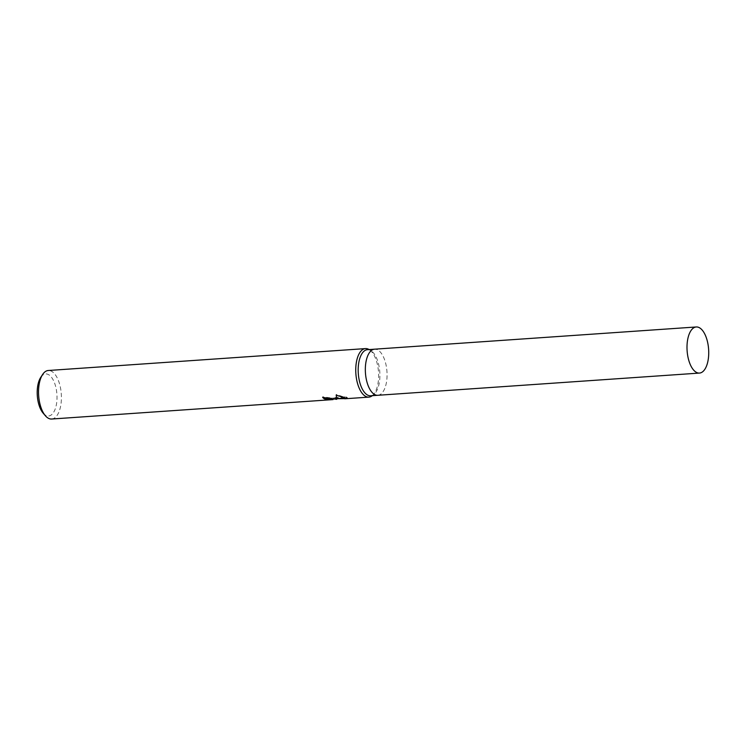 <?xml version="1.0" encoding="UTF-8"?>
<svg xmlns="http://www.w3.org/2000/svg" width="746" height="746" viewBox="0 0 746 746"><rect width="100%" height="100%" fill="white"/><g stroke="black" fill="none" stroke-linecap="round" stroke-linejoin="round"><path stroke-width="0.56" stroke-dasharray="3.73 2.8" d="M370.631 395.781A23.107 10.78 86 0 0 373.83 394.457A23.107 10.78 86 0 0 379.789 371.984A23.107 10.78 86 0 0 370.799 350.545A23.107 10.78 86 0 0 368.962 349.799A23.107 10.78 86 0 0 367.452 349.678M377.877 395.277A23.107 10.78 86 0 0 387.025 373.009A23.107 10.78 86 0 0 376.115 349.305A23.107 10.78 86 0 0 374.697 349.184M372.226 395.734A24.32 11.339 86 0 0 378.502 372.077A24.32 11.339 86 0 0 369.028 349.51M51.642 419.028A24.32 11.339 86 0 0 61.377 395.678A24.32 11.339 86 0 0 49.889 370.631A24.32 11.339 86 0 0 48.294 370.501M337.108 399.017L347.403 398.308L345.818 397.459L333.117 398.336L327.391 399.781L333.061 399.586M43.175 413.181A21.075 9.829 86 0 0 47.184 415.876A21.075 9.829 86 0 0 57.022 397.217A21.075 9.829 86 0 0 47.035 374.044A21.075 9.829 86 0 0 40.704 377.448M333.014 398.989L327.382 399.157L333.117 397.655L345.818 396.779L345.818 397.459M333.117 397.655L333.117 398.336M327.382 399.157L327.391 399.781M336.707 398.728L322.654 396.779A23.713 11.059 86 0 0 323.298 397.385M322.654 396.779L322.654 397.422M345.808 396.779L347.403 397.674L337.108 398.383L346.909 398.01L336.204 394.42L336.241 395.11M347.403 397.674L347.403 398.308M346.909 398.01L346.909 398.616M336.204 394.42L336.204 395.1M377.784 395.287A23.107 10.78 86 0 0 387.034 373.103A23.107 10.78 86 0 0 376.115 349.305A23.107 10.78 86 0 0 374.604 349.184M370.799 350.545L369.121 349.566M373.83 394.457L372.31 395.66M336.483 398.746L333.676 398.942"/><path stroke-width="1.12" d="M374.697 349.184A23.107 10.78 86 0 0 374.604 349.184L367.452 349.678A23.107 10.78 86 0 0 358.211 371.862A23.107 10.78 86 0 0 369.121 395.66A23.107 10.78 86 0 0 370.631 395.781L377.784 395.287A23.107 10.78 86 0 0 377.877 395.277M377.784 395.287A23.107 10.78 86 0 1 376.273 395.166A23.107 10.78 86 0 1 365.363 371.368A23.107 10.78 86 0 1 374.604 349.184A23.107 10.78 86 0 0 365.363 371.368A23.107 10.78 86 0 0 376.273 395.166A23.107 10.78 86 0 0 377.784 395.287L699.459 373.075A23.107 10.78 86 0 0 708.7 350.89A23.107 10.78 86 0 0 697.79 327.093A23.107 10.78 86 0 0 696.27 326.972A23.107 10.78 86 0 0 687.029 349.156A23.107 10.78 86 0 0 697.948 372.953A23.107 10.78 86 0 0 699.459 373.075M369.121 349.566L369.028 349.51A24.32 11.339 86 0 0 367.097 348.727A24.32 11.339 86 0 0 365.503 348.596A24.32 11.339 86 0 0 355.777 371.946A24.32 11.339 86 0 0 367.265 396.993A24.32 11.339 86 0 0 368.86 397.124A24.32 11.339 86 0 0 372.226 395.734L372.31 395.66M323.298 397.385A23.713 11.059 86 0 0 324.463 398.271L324.463 398.886A24.32 11.339 -94 0 1 322.654 397.422L336.716 399.343L336.204 395.1L346.909 398.616L337.108 398.7M336.754 398.728L336.716 399.343M365.503 348.596L48.294 370.501A24.32 11.339 86 0 0 42.578 374.557A24.32 11.339 86 0 0 45.422 415.792A24.32 11.339 86 0 0 50.057 418.898A24.32 11.339 86 0 0 51.642 419.028L333.024 399.595L324.463 398.886M324.463 398.271L333.676 398.942M336.241 395.11L336.707 398.728L344.95 398.159M42.578 374.557L40.704 377.448A21.075 9.829 86 0 0 43.175 413.181L45.422 415.792M368.86 397.124L344.773 398.784M333.07 399.586L333.061 398.979M374.604 349.184L696.27 326.972"/></g></svg>

